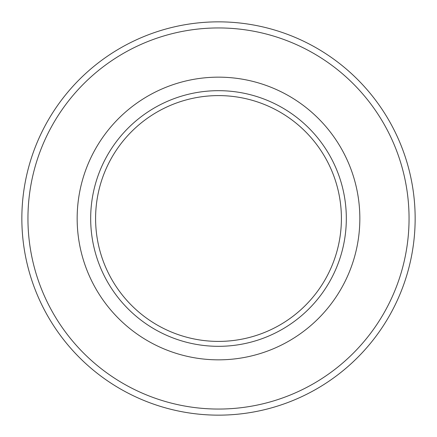 <?xml version="1.0" encoding="UTF-8"?>
<svg xmlns="http://www.w3.org/2000/svg" width="437" height="437" viewBox="0 0 437 437"><rect width="100%" height="100%" fill="white"/><g stroke="black" fill="none" stroke-linecap="round" stroke-linejoin="round"><path stroke-width="0.33" stroke-dasharray="2.19 1.64" d="M359.842 218.5A141.342 141.342 0 0 0 218.5 77.158A141.342 141.342 0 0 0 77.158 218.5A141.342 141.342 0 0 0 218.5 359.842A141.342 141.342 0 0 0 359.842 218.5A141.342 141.342 0 0 0 218.5 77.158A141.342 141.342 0 0 0 77.158 218.5A141.342 141.342 0 0 0 218.5 359.842A141.342 141.342 0 0 0 359.842 218.5M415.15 218.5A196.65 196.65 0 0 0 218.5 21.85A196.65 196.65 0 0 0 21.85 218.5A196.65 196.65 0 0 0 218.5 415.15A196.65 196.65 0 0 0 415.15 218.5A196.65 196.65 0 0 0 218.5 21.85A196.65 196.65 0 0 0 21.85 218.5M95.594 218.5A122.906 122.906 0 0 0 218.5 341.406A122.906 122.906 0 0 0 341.406 218.5A122.906 122.906 0 0 0 218.5 95.594A122.906 122.906 0 0 0 95.594 218.5M90.678 218.5A127.823 127.823 0 0 0 218.5 346.322A127.823 127.823 0 0 0 346.322 218.5A127.823 127.823 0 0 0 218.5 90.678A127.823 127.823 0 0 0 90.678 218.5M409.054 218.5A190.554 190.554 0 0 0 218.5 27.946A190.554 190.554 0 0 0 27.946 218.5A190.554 190.554 0 0 0 218.5 409.054A190.554 190.554 0 0 0 409.054 218.5"/><path stroke-width="0.66" d="M77.158 218.5A141.342 141.342 0 0 0 218.5 359.842A141.342 141.342 0 0 0 359.842 218.5A141.342 141.342 0 0 0 218.5 77.158A141.342 141.342 0 0 0 77.158 218.5A141.342 141.342 0 0 0 218.5 359.842A141.342 141.342 0 0 0 359.842 218.5A141.342 141.342 0 0 0 218.5 77.158A141.342 141.342 0 0 0 77.158 218.5M415.15 218.5A196.65 196.65 0 0 0 218.5 21.85A196.65 196.65 0 0 0 21.85 218.5A196.65 196.65 0 0 0 218.5 415.15A196.65 196.65 0 0 0 415.15 218.5A196.65 196.65 0 0 1 218.5 415.15A196.65 196.65 0 0 1 21.85 218.5M341.406 218.5A122.906 122.906 0 0 0 218.5 95.594A122.906 122.906 0 0 0 95.594 218.5A122.906 122.906 0 0 0 218.5 341.406A122.906 122.906 0 0 0 341.406 218.5A122.906 122.906 0 0 1 218.5 341.406A122.906 122.906 0 0 1 95.594 218.5M409.054 218.5A190.554 190.554 0 0 0 218.5 27.946A190.554 190.554 0 0 0 27.946 218.5A190.554 190.554 0 0 0 218.5 409.054A190.554 190.554 0 0 0 409.054 218.5M346.322 218.5A127.823 127.823 0 0 0 218.5 90.678A127.823 127.823 0 0 0 90.678 218.5A127.823 127.823 0 0 0 218.5 346.322A127.823 127.823 0 0 0 346.322 218.5"/></g></svg>
